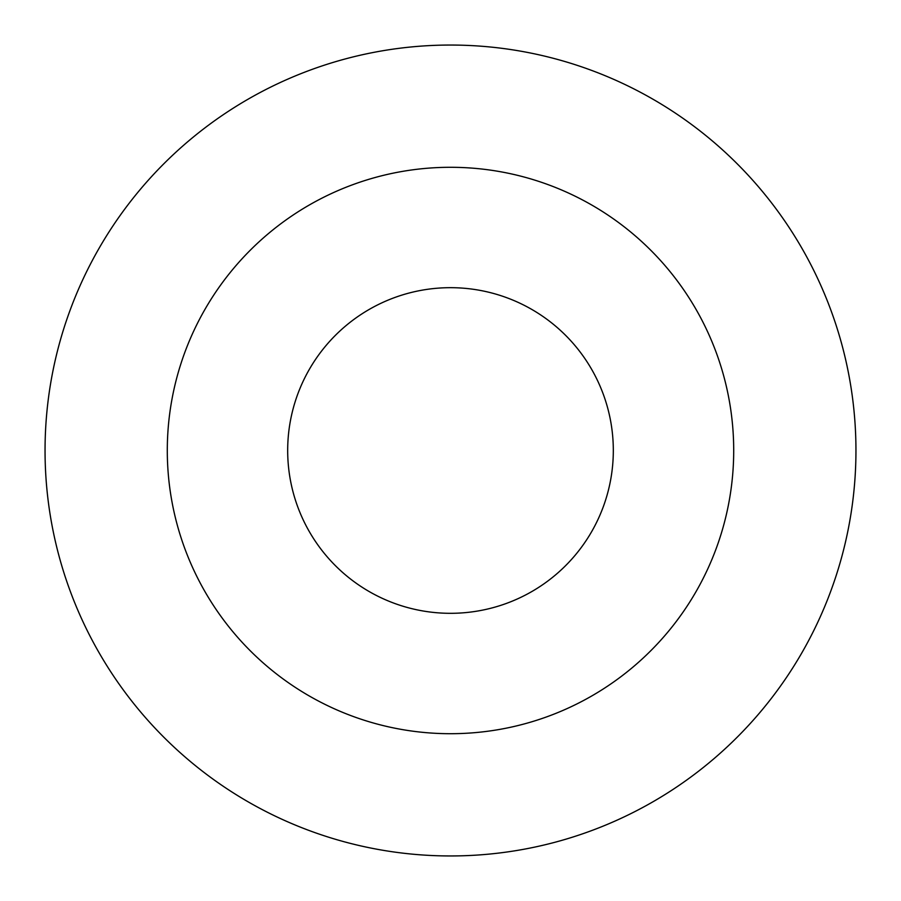 <?xml version="1.0" encoding="UTF-8"?>
<svg xmlns="http://www.w3.org/2000/svg" width="901" height="901" viewBox="0 0 901 901"><rect width="100%" height="100%" fill="white"/><g stroke="black" fill="none" stroke-linecap="round" stroke-linejoin="round"><path stroke-width="1.35" d="M450.5 287.678A162.822 162.822 0 0 1 591.507 531.905A162.822 162.822 0 0 1 309.493 531.905A162.822 162.822 0 0 1 450.5 287.678M450.5 167.293A283.207 283.207 0 0 1 695.763 592.103A283.207 283.207 0 0 1 205.237 592.103A283.207 283.207 0 0 1 450.5 167.293M450.5 45.05A405.45 405.45 0 0 1 801.631 653.225A405.45 405.45 0 0 1 99.369 653.225A405.45 405.45 0 0 1 450.5 45.05"/></g></svg>
